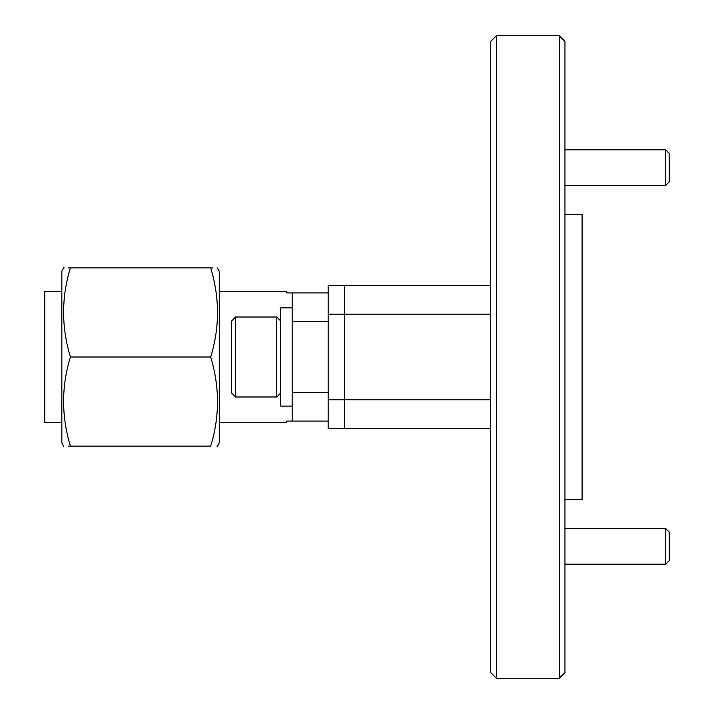 <?xml version="1.0" encoding="UTF-8"?>
<svg xmlns="http://www.w3.org/2000/svg" width="714" height="714" viewBox="0 0 714 714"><rect width="100%" height="100%" fill="white"/><g stroke="black" fill="none" stroke-linecap="round" stroke-linejoin="round"><path stroke-width="1.07" d="M496.417 678.3L490.705 672.588L490.705 41.412L496.417 35.7L496.417 678.3L559.249 678.3L559.249 35.7L564.961 41.412L564.961 672.588L559.249 678.3M564.961 499.8L582.097 499.8L582.097 214.2L564.961 214.2M496.417 35.7L559.249 35.7M490.705 428.4L344.478 428.4L344.478 285.6L490.705 285.6M490.705 314.16L344.478 314.16L344.478 428.4L328.145 428.4L328.145 399.84L490.705 399.84M344.478 314.16L328.145 314.16L328.145 285.6L344.478 285.6L344.478 314.16M328.145 399.84L328.145 314.16M665.635 564.176L665.635 528.476L669.205 532.046L669.205 560.606L665.635 564.176L564.961 564.176M665.635 528.476L564.961 528.476M665.635 185.524L665.635 149.824L669.205 153.394L669.205 181.954L665.635 185.524L564.961 185.524M665.635 149.824L564.961 149.824M61.841 422.688L44.795 422.688L44.795 291.312L61.841 291.312M64.189 267.893L63.51 267.893L61.841 271.24L61.841 442.76L63.51 446.107M70.409 446.107L210.692 446.107C219.76 446.107 219.76 446.107 210.692 446.107C219.751 416.628 219.751 386.926 210.692 357L70.409 357C61.342 386.479 61.342 416.182 70.409 446.107C61.342 446.107 61.342 446.107 70.409 446.107L68.062 446.107M217.279 267.893L219.26 271.24L219.26 442.76L217.583 446.107L216.904 446.107M219.26 422.688L286.448 422.688L286.448 421.09L292.16 421.09L292.16 392.53L328.145 392.53M328.145 292.91L292.16 292.91L292.16 392.53M328.145 321.47L292.16 321.47M328.145 421.09L292.16 421.09M292.16 292.91L286.448 292.91L286.448 291.312L219.26 291.312M213.04 267.893L210.692 267.893C219.76 267.893 219.76 267.893 210.692 267.893L70.409 267.893C61.342 297.372 61.342 327.074 70.409 357M210.692 357C219.751 327.521 219.751 297.818 210.692 267.893M70.409 267.893C61.342 267.893 61.342 267.893 70.409 267.893L68.062 267.893M276.737 396.984L276.737 317.016L235.611 317.016L235.611 396.984L276.737 396.984L280.736 392.986M235.611 396.984L231.613 392.986L231.613 321.014L235.611 317.016M292.16 307.877L280.736 307.877L280.736 406.105L292.16 406.105M280.736 321.014L276.737 317.016"/></g></svg>
